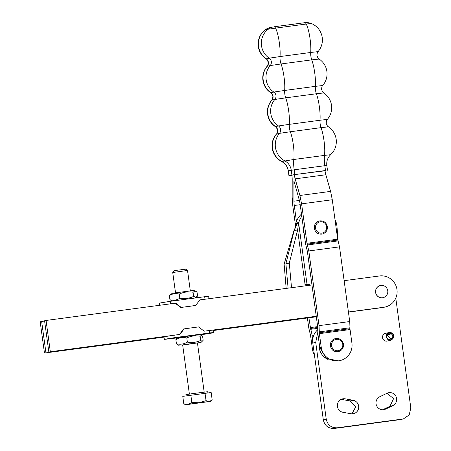 <?xml version="1.0" encoding="UTF-8"?>
<svg xmlns="http://www.w3.org/2000/svg" width="451" height="451" viewBox="0 0 451 451"><rect width="100%" height="100%" fill="white"/><g stroke="black" fill="none" stroke-linecap="round" stroke-linejoin="round"><path stroke-width="0.68" d="M177.378 270.222L174.041 270.775L172.733 272.494L187.52 270.465L185.806 269.162L177.378 270.222M186.015 395.837L185.857 394.704L192.075 393.684L207.748 391.71L207.905 392.844M189.386 394.084L182.655 344.925L186.855 344.231L197.448 342.901L204.179 392.054M183.811 403.887L182.779 396.361L211.164 392.517L212.195 400.043L209.27 401.452L210.476 401.384L185.835 404.761L187.982 404.338L191.855 402.585L199.1 402.72L206.045 400.657L209.27 401.452L187.982 404.338L183.811 403.887L185.835 404.761M190.824 395.059L191.855 402.585M205.013 393.131L206.045 400.657M210.476 401.384L212.195 400.043M390.69 332.985L391.451 332.815L391.209 333.915L388.159 334.597M391.451 332.815C393.34 333.858 394.061 335.437 393.622 337.562L390.769 340.274L387.088 339.096L386.191 335.273A3.952 3.867 -102.6 0 1 390.521 332.528L390.572 333.717L388.649 334.152M391.519 333.182A3.49 3.416 -102.6 0 1 393.435 337.376C392.398 341.74 385.425 339.597 386.868 335.352C387.539 333.565 388.818 332.753 390.696 332.928M391.209 333.915C392.488 334.619 392.979 335.696 392.68 337.139L390.741 338.983L387.629 335.589L389.568 333.746L390.572 333.717M317.555 329.873L317.143 330.267C313.682 333.802 312.233 338.058 312.797 343.042L323.322 419.881C324.714 425.795 328.384 428.647 334.338 428.45L400.398 419.599L403.324 418.945L409.187 414.948L410.822 407.941L395.781 298.162M352 413.838L355.721 406.763L350.207 400.933L341.142 399.377M382.685 409.745L389.935 406.278L393.582 398.639L387.048 393.249M348.42 311.979L383.773 307.261A15.802 15.475 77.4 0 0 385.081 307.03L383.615 307.356A15.802 15.475 -102.6 0 1 382.313 307.588L348.437 312.109M317.735 332.556L315.723 342.388L326.248 419.227C327.64 425.135 331.316 427.993 337.263 427.796L403.324 418.945M390.769 340.274L387.229 341.063A3.952 3.867 -102.6 0 1 382.651 336.068A3.952 3.867 -102.6 0 1 385.509 333.357L389.044 332.567M385.594 409.102A6.844 6.703 -102.6 0 1 376.359 405.105A6.844 6.703 -102.6 0 1 379.798 396.717L387.076 393.238A6.844 6.703 -102.6 0 1 396.305 397.241A6.844 6.703 -102.6 0 1 392.866 405.624L385.594 409.102L382.713 409.745M342.935 412.282A6.844 6.703 -102.6 0 1 342.568 398.876A6.844 6.703 -102.6 0 1 345.184 398.825L353.133 400.274A6.844 6.703 -102.6 0 1 353.505 413.68A6.844 6.703 -102.6 0 1 350.884 413.73L342.935 412.282M213.329 330.527L316.32 316.788M316.303 316.658L213.312 330.397M316.269 316.399L213.148 330.155A24.884 0.428 172.2 0 0 210.893 330.324L316.247 316.269M385.081 307.03A15.802 15.475 77.4 0 0 396.869 288.899A15.802 15.475 77.4 0 0 379.488 275.961L344.13 280.674M44.61 321.033L40.178 321.755L44.469 353.054L164.006 337.111M179.515 334.467L183.636 328.942L198.626 326.902L204.134 331.186L209.303 330.493L209.642 332.956A24.884 0.428 -7.8 0 1 213.622 332.646A24.884 0.428 -7.8 0 1 213.131 332.799A24.884 0.428 -7.8 0 1 202.809 334.484L200.588 334.783M199.81 299.932L311.962 284.97M209.642 332.956L175.135 337.562L174.796 335.099A24.884 0.428 172.2 0 0 172.231 335.482L50.326 351.746L46.041 320.447L175.191 303.213L180.699 307.497L195.198 305.564L195.689 305.457L199.844 299.881L205.019 299.193A24.884 0.428 -7.8 0 1 206.603 299.024M380.317 285.534A6.218 6.094 77.4 0 0 380.272 285.539A6.218 6.094 77.4 0 0 375.593 292.417A6.218 6.094 77.4 0 0 382.989 297.683A6.218 6.094 77.4 0 0 383.029 297.671M213.148 330.155A24.884 0.428 -7.8 0 1 213.284 330.183L213.622 332.646M209.303 330.493A24.884 0.428 -7.8 0 1 210.893 330.324M163.989 336.982L44.469 353.054M41.644 321.428L45.934 352.727M172.231 335.482A24.884 0.428 172.2 0 0 167.045 336.305A24.884 0.428 -7.8 0 0 164.468 336.784A24.884 0.428 -7.8 0 0 163.984 336.936L164.316 339.4L177.576 337.85M164.807 339.248L175.135 337.562M178.162 337.54L199.725 334.591M291.515 287.699L289.305 263.119L297.598 229.948L294.187 230.529L297.17 223.42L293.962 230.579L284.124 264.1L286.165 288.409M312.69 339.958L312.047 335.285A8.71 1.742 82.4 0 0 310.711 329.298L308.884 317.78M334.98 219.474A19.906 19.5 -102.6 0 1 336.993 226.802L338.103 240.704M309.724 285.269L309.572 284.164L305.107 284.942M180.699 307.497L195.689 305.457M181.189 307.39L175.681 303.106L175.191 303.213M175.681 303.106L170.506 303.794L170.168 301.33L159.846 303.016A24.884 0.428 172.2 0 0 159.355 303.168L159.648 305.288M167.941 304.183A24.884 0.428 -7.8 0 1 170.506 303.794M46.041 320.447L44.576 320.774L48.86 352.073L50.326 351.746M167.045 336.305L48.86 352.073M174.796 335.099L179.972 334.405L184.126 328.835M375.677 292.4A6.218 6.094 -102.6 0 1 380.362 285.522A6.218 6.094 -102.6 0 1 387.759 290.788A6.218 6.094 -102.6 0 1 383.074 297.66A6.218 6.094 -102.6 0 1 375.677 292.4M301.482 214.062A19.906 19.5 -102.6 0 0 295.873 223.155L295.704 223.747L298.635 223.093L298.804 222.501A19.906 19.5 -102.6 0 1 301.792 216.35M309.572 284.164L304.741 284.88M305.062 284.463L297.598 229.948L298.635 223.093L307.024 284.367L305.062 284.463L305.192 285.872M289.305 263.119L285.9 263.7L288.099 288.15M208.971 298.709L208.661 296.414A24.884 0.428 172.2 0 0 204.681 296.724L205.019 299.193M306.759 285.663L306.646 284.818M176.927 338.509L175.867 339.654C179.301 337.607 182.948 337.055 186.799 337.996C191.044 335.922 195.497 335.341 200.159 336.254L201.529 335.166L199.934 334.518M201.225 335.11L202.589 336.164L203.153 340.279L202.093 341.43L200.723 340.37C196.467 342.416 192.013 342.997 187.362 342.112C183.918 344.13 180.27 344.682 176.431 343.769L177.795 344.829M295.704 223.747L294.92 228.454M170.168 301.33L204.681 296.724M301.589 203.846L306.996 243.281L308.811 250.953L319.043 325.639L319.37 333.65L321.23 347.202A15.802 15.475 -102.6 0 0 340.02 360.575A15.802 15.475 -102.6 0 0 351.915 343.11L350.061 329.551L349.728 321.546L339.502 246.86L337.681 239.188L332.28 199.748L301.589 203.846L299.898 195.48L295.168 178.85A7.464 1.494 82.4 0 1 294.323 174.667L291.882 175.214A7.464 1.494 -97.6 0 1 292.197 179.515L292.169 197.205L292.8 205.808L295.461 225.218M314.432 355.01A15.802 15.475 77.4 0 1 312.442 349.17L310.581 335.612L308.766 327.933L307.402 317.978M296.454 221.435L294.266 205.481A7.464 1.494 -97.6 0 1 293.951 201.18L293.917 180.868L299.278 199.99A7.464 1.494 -97.6 0 1 300.124 204.173L305.53 243.608L307.345 251.286L317.577 325.966L317.91 333.977L319.765 347.529L326.31 358.398L338.554 360.901L340.02 360.575M294.187 230.529L285.9 263.7M303.128 226.092A14.928 14.624 77.4 0 0 303.14 230.157A14.928 14.624 77.4 0 0 304.222 234.075M175.867 339.654L176.431 343.769M186.799 337.996L187.362 342.112M200.159 336.254L200.723 340.37M182.672 345.066L201.016 342.416L202.093 341.43M195.779 291.166L193.468 290.41L172.175 293.342L169.367 295.625C172.457 293.646 175.749 293.139 179.239 294.091C183.647 292.017 188.253 291.402 193.062 292.259L194.883 291.008L197.002 291.96L197.566 296.076L195.745 297.327L193.626 296.375C189.228 298.477 184.617 299.092 179.802 298.207C176.719 300.214 173.432 300.721 169.931 299.74L172.389 301.037M291.893 175.298L288.928 175.659L294.813 174.56L325.036 170.788M291.887 175.259L291.391 175.321L291.882 175.214M294.323 174.667L325.008 170.574A7.464 1.494 82.4 0 0 325.853 174.757L330.589 191.387L332.28 199.748M201.016 342.416L197.465 343.036M193.062 292.259L193.626 296.375M179.239 294.091L179.802 298.207M169.367 295.625L169.931 299.74M319.235 343.662A14.928 14.624 77.4 0 0 319.24 347.727A14.928 14.624 77.4 0 0 320.109 351.103A14.928 14.624 77.4 0 0 328.136 359.515M402.506 419.092L399.575 419.746M337.263 427.796L334.338 428.45M326.248 419.227L323.322 419.881M315.723 342.388L312.797 343.042M317.56 330.177L317.143 330.267M345.184 398.825L342.258 399.479M353.133 400.274L350.207 400.933M392.866 405.624L389.935 406.278M382.313 307.588L383.773 307.261M313.868 335.042L312.047 335.285M293.962 230.579L294.041 231.137M310.711 329.298L317.543 328.384M312.442 349.17L313.597 348.911M298.804 222.501L295.873 223.155M317.589 327.505L310.418 328.463M317.628 326.62L310.232 327.606M300.197 204.692L294.266 205.481M293.951 201.18L299.408 200.453M294.565 183.41L293.979 183.489M294.813 174.56L294.159 169.796L324.844 165.703L325.498 170.467M326.772 165.489L324.844 165.703A12.442 2.492 82.4 0 1 324.342 159.964A12.442 2.492 -97.6 0 1 324.5 155.398L330.668 154.687C327.64 157.653 326.355 161.249 326.823 165.478L327.477 170.236M265.064 29.924C268.187 28.125 269.811 27.37 269.935 27.646L267.911 28.289A12.442 12.188 77.4 0 0 265.182 29.884L265.064 29.924C260.379 33.724 258.068 38.634 258.119 44.666C258.485 50.687 261.14 55.428 266.073 58.889C266.27 59.476 266.547 57.965 268.249 62.356C267.793 67.047 267.122 65.671 267.088 66.286C263.683 70.379 262.29 75.069 262.91 80.351C263.739 85.611 266.338 89.755 270.718 92.782C270.916 93.363 271.192 91.857 272.894 96.249C272.432 100.939 271.761 99.558 271.727 100.173C268.328 104.266 266.936 108.956 267.556 114.244C268.379 119.504 270.978 123.647 275.358 126.675C275.555 127.255 275.832 125.75 277.534 130.142C277.077 134.826 276.407 133.451 276.373 134.065C272.742 138.463 271.406 143.469 272.353 149.089C273.56 154.659 276.666 158.808 281.666 161.543L281.819 161.492A12.442 12.188 -102.6 0 1 288.324 170.884L288.928 175.659M276.373 134.065L276.553 134.009C273.013 138.384 271.716 143.379 272.658 148.993C273.858 154.563 276.908 158.729 281.819 161.492L293.815 159.491A12.442 2.492 -97.6 0 0 293.657 164.057A12.442 2.492 82.4 0 0 294.159 169.796L288.324 170.884L288.978 175.648M275.358 126.675L275.538 126.613A4.978 4.876 -102.6 0 1 276.553 134.009L279.485 133.355A17.814 17.454 77.4 0 0 275.584 148.34C276.784 153.904 279.84 158.07 284.744 160.838A12.442 12.188 -102.6 0 1 289.119 164.733A12.442 12.188 77.4 0 1 291.256 170.23L291.904 174.988M295.168 178.85L325.853 174.757M321.23 347.202L319.765 347.529M299.898 195.48L330.589 191.387M350.061 329.551L319.37 333.65M350.01 328.666L319.325 332.759M350.066 327.759L319.376 331.851M319.043 325.639L349.728 321.546M339.502 246.86L308.811 250.953M338.165 240.873L307.475 244.966M337.872 240.039L307.182 244.138M306.996 243.281L337.681 239.188M271.727 100.173L271.908 100.122A17.814 17.454 77.4 0 0 267.855 114.148C268.683 119.402 271.243 123.557 275.538 126.613L278.47 125.959A4.978 4.876 77.4 0 1 279.485 133.355L290.32 131.748A17.814 3.569 82.4 0 1 293.449 145.684C294.131 151.327 294.255 155.933 293.815 159.491L324.5 155.398C324.94 151.835 324.816 147.235 324.134 141.591A17.814 3.569 82.4 0 0 321.005 127.65L328.204 126.855M270.718 92.782L270.899 92.72A4.978 4.876 77.4 0 1 271.908 100.122L274.839 99.468A17.814 17.454 77.4 0 0 270.786 113.494A17.814 17.454 77.4 0 0 278.47 125.959L289.305 124.346A4.978 0.998 82.4 0 0 289.48 128.123A4.978 0.998 82.4 0 0 290.32 131.748L321.005 127.65A4.978 0.998 82.4 0 1 320.171 124.025A4.978 0.998 82.4 0 1 319.996 120.254L327.37 119.402C327.336 120.017 326.665 118.641 326.203 123.332C327.911 127.723 328.187 126.212 328.379 126.799C333.058 130.057 335.696 134.516 336.288 140.188C336.626 145.876 334.755 150.707 330.668 154.687M342.76 344.276A5.745 5.626 -102.6 0 1 337.962 350.709A5.745 5.626 -102.6 0 1 331.603 345.765A5.745 5.626 -102.6 0 1 336.401 339.332A5.745 5.626 -102.6 0 1 342.76 344.276M326.654 226.706A5.745 5.626 -102.6 0 1 321.856 233.139A5.745 5.626 -102.6 0 1 315.503 228.195A5.745 5.626 -102.6 0 1 320.3 221.762A5.745 5.626 -102.6 0 1 326.654 226.706M267.088 66.286L267.268 66.229A17.814 17.454 77.4 0 0 263.215 80.261A17.814 17.454 77.4 0 0 270.899 92.72L273.825 92.066A4.978 4.876 77.4 0 1 274.839 99.468L285.68 97.856A17.814 3.569 82.4 0 1 288.679 110.839A17.814 3.569 82.4 0 1 289.305 124.346L319.996 120.254A17.814 3.569 82.4 0 0 319.364 106.74A17.814 3.569 82.4 0 0 316.365 93.763L323.559 92.968M266.073 58.889L266.253 58.833A4.978 4.876 77.4 0 1 267.268 66.229L270.2 65.575A17.814 17.454 77.4 0 0 266.141 79.601A17.814 17.454 77.4 0 0 273.825 92.066L284.666 90.454A4.978 0.998 82.4 0 0 284.84 94.231A4.978 0.998 82.4 0 0 285.68 97.856L316.365 93.763A4.978 0.998 82.4 0 1 315.525 90.138A4.978 0.998 82.4 0 1 315.35 86.361L322.724 85.515C322.696 86.13 322.02 84.749 321.563 89.439C323.266 93.831 323.542 92.325 323.739 92.906C328.119 95.933 330.718 100.077 331.541 105.337C332.161 110.619 330.775 115.309 327.37 119.402M269.935 27.646L272.866 26.987L270.842 27.635A12.442 12.188 77.4 0 0 268.114 29.23L265.182 29.884A17.814 17.454 77.4 0 0 258.417 44.576A17.814 17.454 77.4 0 0 266.253 58.833L269.185 58.173A4.978 4.876 77.4 0 1 270.2 65.575L281.035 63.963A17.814 3.569 82.4 0 1 284.034 76.946A17.814 3.569 82.4 0 1 284.666 90.454L315.35 86.361A17.814 3.569 82.4 0 0 314.725 72.853A17.814 3.569 82.4 0 0 311.72 59.87L318.919 59.075M274.101 26.772A12.442 2.492 82.4 0 1 274.14 26.767A12.442 2.492 82.4 0 1 274.783 27.049A12.442 2.492 82.4 0 1 275.533 28.131L268.114 29.23A17.814 17.454 77.4 0 0 261.343 43.922A17.814 17.454 77.4 0 0 269.185 58.173L280.02 56.567A4.978 0.998 82.4 0 0 280.195 60.338A4.978 0.998 82.4 0 0 281.035 63.963L311.72 59.87A4.978 0.998 82.4 0 1 310.886 56.245A4.978 0.998 82.4 0 1 310.711 52.474L318.085 51.623C318.051 52.237 317.38 50.862 316.918 55.546C318.626 59.938 318.902 58.433 319.099 59.019C323.474 62.041 326.079 66.184 326.902 71.444C327.522 76.732 326.129 81.422 322.724 85.515M304.786 22.68A12.442 2.492 82.4 0 1 304.831 22.674A12.442 2.492 82.4 0 1 305.468 22.956A12.442 2.492 82.4 0 1 306.223 24.038L275.533 28.131A17.814 3.569 82.4 0 1 279.13 41.278A17.814 3.569 82.4 0 1 280.02 56.567L310.711 52.474A17.814 3.569 82.4 0 0 309.82 37.185A17.814 3.569 82.4 0 0 306.223 24.038L311.145 23.491M318.085 51.623C321.907 46.96 323.187 41.678 321.924 35.781C320.351 29.963 316.799 25.848 311.269 23.452C305.479 21.828 305.925 22.826 305.44 22.601L273.887 26.806M175.512 292.778L172.733 272.494M190.305 290.754L187.526 270.47M178.004 337.523L176.527 338.667M195.401 297.964L196.783 296.893M179.086 345.421L177.491 344.767M281.666 161.543C285.387 163.589 287.591 166.707 288.274 170.901M338.413 351.633C334.129 352.09 331.457 350.196 330.391 345.951C330.188 342.129 331.88 339.648 335.476 338.515C339.761 338.058 342.433 339.947 343.499 344.198C343.701 348.02 342.005 350.5 338.413 351.633M322.307 234.063C318.023 234.52 315.35 232.631 314.285 228.381C314.082 224.559 315.779 222.078 319.376 220.945C323.655 220.488 326.332 222.382 327.392 226.627C327.595 230.45 325.904 232.93 322.307 234.063"/></g></svg>
